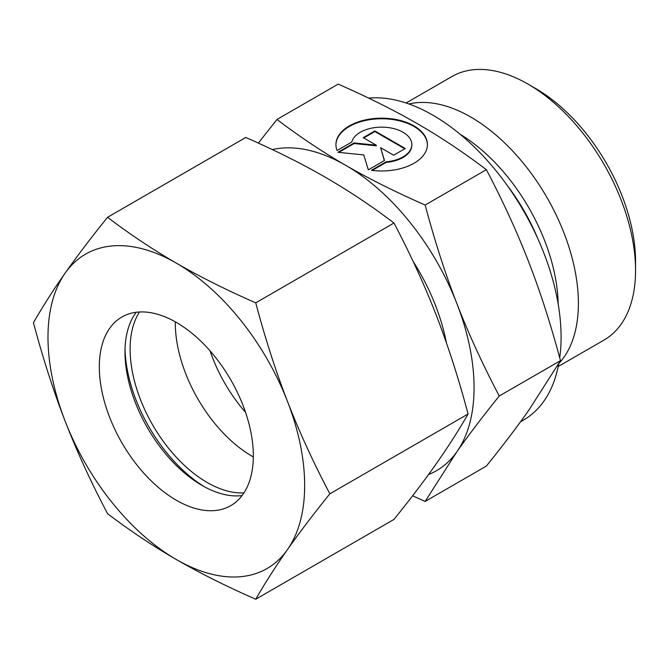 <?xml version="1.0" encoding="UTF-8"?>
<svg xmlns="http://www.w3.org/2000/svg" width="669" height="669" viewBox="0 0 669 669"><rect width="100%" height="100%" fill="white"/><g stroke="black" fill="none" stroke-linecap="round" stroke-linejoin="round"><path stroke-width="1" d="M635.55 270.41L635.55 261.52A141.243 81.551 60 0 0 535.677 88.534L527.975 84.085A152.131 87.831 60 0 1 635.55 270.41A152.131 87.831 60 0 1 604.04 340.053L558.23 366.503M408.926 103.971A152.131 87.831 60 0 1 520.39 159.674A152.131 87.831 60 0 1 578.392 303.408A152.131 87.831 60 0 1 558.799 363.568M368.627 98.109A181.14 104.581 60 0 1 496.875 171.816A181.14 104.581 60 0 1 561.09 337.084A181.14 104.581 60 0 1 559.719 357.84M558.807 363.526A181.14 104.581 60 0 1 523.568 419.998L520.532 421.754M245.54 412.313A108.896 62.878 60 0 1 210.074 350.891M276.958 119.475L338.188 84.118C368.151 97.289 394.626 110.527 417.607 123.832C440.645 137.095 463.567 152.381 486.38 169.683C503.147 201.62 517.271 232.427 528.753 262.097C540.284 291.734 550.863 324.582 560.48 360.658L528.753 410.289C517.271 426.638 503.147 445.236 486.38 466.067L425.149 501.424L456.877 451.784C468.35 435.435 482.474 416.837 499.25 396.006C482.474 364.061 468.35 333.262 456.877 303.592C445.345 273.956 434.766 241.099 425.149 205.032C395.187 191.861 368.711 178.623 345.731 165.327C322.692 152.055 299.771 136.769 276.958 119.475L258.334 143.099M272.3 149.58A181.5 104.79 60 0 1 345.731 165.327A181.5 104.79 60 0 1 456.877 303.592A181.5 104.79 60 0 1 474.07 387.61A181.5 104.79 60 0 1 456.877 451.784A181.5 104.79 60 0 1 428.536 474.547M427.399 144.872A45.735 26.409 0 0 0 391.95 119.442A45.735 26.409 0 0 0 335.93 144.872M337.101 150.517A45.735 26.409 180 0 1 335.93 144.579A45.735 26.409 180 0 1 391.95 118.848A45.735 26.409 180 0 1 427.407 144.579A45.735 26.409 180 0 1 371.387 170.302L386.088 161.814A30.189 17.427 0 0 0 411.527 147.13A30.189 17.427 0 0 0 411.853 144.579A30.189 17.427 0 0 0 383.881 127.194A30.189 17.427 0 0 0 351.81 142.02L337.101 150.517M386.088 161.814L386.088 162.408L372.223 170.411M411.853 144.872A30.189 17.427 180 0 1 411.853 145.165A30.189 17.427 180 0 1 411.527 147.724A30.189 17.427 180 0 1 386.088 162.408M374.874 130.948L405.28 148.501L393.631 155.216L380.577 147.682L384.491 160.493L368.318 169.834L363.769 154.915L337.92 152.281L354.093 142.949L376.287 145.206L363.234 137.663L374.874 130.948L374.874 131.542L363.744 137.965M376.287 145.206L376.287 145.8L354.093 143.534L338.79 152.373M354.093 142.949L354.093 143.534M384.341 160.585L380.577 147.682M404.762 148.794L374.874 131.542M412.597 495.796L425.149 501.424M560.48 360.658L499.25 396.006M486.38 169.683L425.149 205.032M406.1 103.001L451.909 76.55A152.131 87.831 60 0 1 527.975 84.085M253.325 456.96A108.896 62.878 60 0 1 175.295 323.002A108.896 62.878 60 0 1 175.303 321.831M243.951 492.894A108.896 62.878 60 0 1 130.12 349.084A108.896 62.878 60 0 1 139.495 311.971M204.513 486.831A116.163 67.067 60 0 1 125.028 349.159M242.078 495.57A108.896 62.878 60 0 1 201.988 485.418A108.896 62.878 60 0 1 124.986 352.045A108.896 62.878 60 0 1 136.242 312.264M99.321 366.871A108.896 62.878 60 0 1 121.875 317.014A108.896 62.878 60 0 1 205.793 346.191A108.896 62.878 60 0 1 253.325 455.781A108.896 62.878 60 0 1 230.772 505.639A108.896 62.878 60 0 1 146.854 476.462A108.896 62.878 60 0 1 99.321 366.871M255.742 302.84C226.381 289.97 199.914 276.732 176.323 263.126A181.5 104.79 60 0 1 287.469 401.4A181.5 104.79 60 0 1 304.663 485.418A181.5 104.79 60 0 1 287.469 549.592C299.269 532.817 313.393 514.227 329.842 493.814C313.393 462.572 299.269 431.773 287.469 401.4C275.695 371.011 265.116 338.154 255.742 302.84L393.974 223.028C410.423 254.27 424.547 285.069 436.347 315.442C448.121 345.831 458.7 378.687 468.074 414.002C458.7 430.334 448.121 446.875 436.347 463.642C424.547 480.417 410.423 499.007 393.974 519.42L255.742 599.232C265.116 582.9 275.695 566.35 287.469 549.592A181.5 104.79 60 0 1 176.323 559.518C199.914 573.124 226.381 586.362 255.742 599.232M33.45 322.692C42.824 358.015 53.403 390.863 65.177 421.253A181.5 104.79 60 0 1 47.984 337.226A181.5 104.79 60 0 1 65.177 273.061C53.403 289.819 42.824 306.369 33.45 322.692M107.55 217.283C91.101 237.687 76.977 256.286 65.177 273.061A181.5 104.79 60 0 1 176.323 263.126C152.758 249.512 129.836 234.225 107.55 217.283L245.782 137.471C275.143 150.341 301.61 163.571 325.201 177.176C348.758 190.799 371.688 206.077 393.974 223.028M329.842 493.814L468.074 414.002M107.55 513.667C129.836 530.617 152.758 545.904 176.323 559.518A181.5 104.79 60 0 1 65.177 421.253C76.977 451.625 91.101 482.433 107.55 513.667M413.057 261.32A146.653 84.67 60 0 1 446.365 342.704M506.943 185.054A140.122 80.899 60 0 1 537.592 238.139M460.205 134.31A141.677 81.794 60 0 1 558.163 303.985M411.853 145.165L411.853 144.579"/></g></svg>
